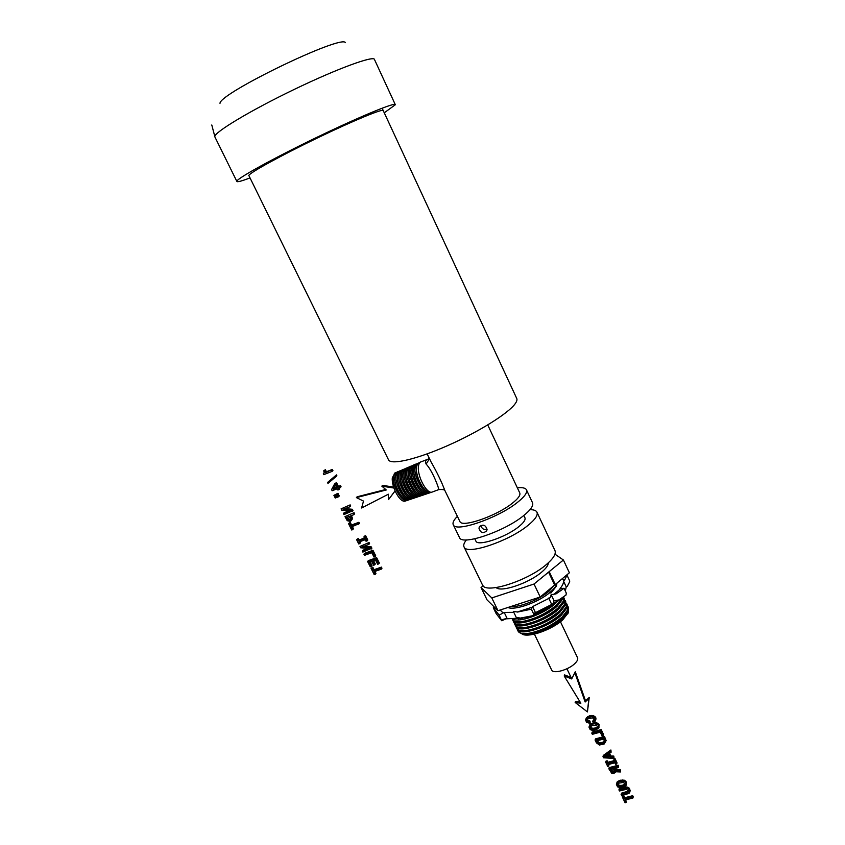 <?xml version="1.0" encoding="UTF-8"?>
<svg xmlns="http://www.w3.org/2000/svg" width="845" height="845" viewBox="0 0 845 845"><rect width="100%" height="100%" fill="white"/><g stroke="black" fill="none" stroke-linecap="round" stroke-linejoin="round"><path stroke-width="1.27" d="M323.329 473.781L324.195 472.608L323.741 470.792L324.596 470.454L325.631 472.524L332.349 469.419L332.93 470.57L332.159 471.352L323.762 474.647L323.329 473.781L323.994 473.126M331.567 470.19L332.159 471.352M323.741 470.792L325.388 469.683L326.423 471.753L332.349 469.419M324.596 470.454L325.388 469.683M325.631 472.524L326.423 471.753M327.522 482.506L336.437 474.89L336.88 475.767L336.109 476.548L327.966 483.393L327.522 482.506L336.437 474.89M335.666 475.661L336.109 476.548M338.866 489.635L337.905 490.005L337.271 488.759L332.148 490.734L331.578 489.582L334.662 483.784L335.718 483.372L337.662 487.238L340.503 485.643L341.074 486.783L338.243 488.389L338.866 489.635L339.637 488.843L339.215 488.009M339.732 486.445L340.313 487.586M334.662 483.784L336.49 482.579L338.433 486.445L340.503 485.643M335.718 483.372L336.49 482.579M337.662 487.238L338.433 486.445M332.972 489.054L335.296 484.808L336.701 487.618L332.972 489.054L335.454 485.136M336.49 487.195L333.743 488.262M333.912 495.35L337.937 493.3L338.37 494.156L337.599 494.959L334.345 496.205L333.912 495.35L337.937 493.3M337.166 494.103L337.599 494.959M334.831 497.177L338.856 495.128L339.278 495.973L338.518 496.775L335.254 498.022L334.831 497.177L338.856 495.128M338.095 495.93L338.518 496.775M343.429 513.538L350.263 510.961L341.76 510.232L341.074 508.859L350.157 504.887L350.686 505.933L349.936 506.757L343.102 509.345L351.615 510.105L352.365 509.281L353.041 510.623L343.957 514.584L343.429 513.538L344.179 512.704L349.07 510.866M349.407 505.711L349.936 506.757M345.003 508.616L352.365 509.281M351.615 510.105L352.291 511.457M341.074 508.859L350.157 504.887M344.992 516.633L354.066 512.672L354.646 513.823L353.907 514.658L350.379 515.978L351.024 517.256L351.763 516.422L352.45 518.914L350.221 521.365L347.221 520.7L344.992 516.633L354.066 512.672M353.326 513.506L353.907 514.658M351.362 515.608L351.763 516.422M351.024 517.256L351.615 518.576L352.354 517.731M351.615 518.576L351.71 519.759L352.45 518.914M351.71 519.759L351.224 520.731M347.813 519.664L346.587 517.404L349.355 516.358L350.506 519.284L348.32 520.129L347.813 519.664L348.562 518.83L347.57 517.034M347.358 518.946L348.108 518.101M348.32 520.129L349.07 519.295L348.562 518.83M348.9 520.298L349.65 519.464L349.07 519.295M349.619 520.171L350.369 519.326L349.65 519.464M352.724 529.625L351.721 529.995L348.499 523.583L349.503 523.213L350.833 525.854L358.893 522.284L359.474 523.435L351.404 526.995L352.724 529.625L353.463 528.769L352.397 526.636M358.153 523.129L358.734 524.28M348.499 523.583L350.242 522.368L351.573 524.998L358.893 522.284M349.503 523.213L350.242 522.368M350.833 525.854L351.573 524.998M359.759 543.578L358.755 543.948L356.579 539.628L357.583 539.258L358.386 540.853L364.702 538.55L363.899 536.955L364.617 536.089L365.632 535.719L367.807 540.05L366.075 541.286L365.272 539.691L358.956 541.994L359.759 543.578L360.488 542.712L359.949 541.634M363.899 536.955L365.632 535.719M364.913 536.586L367.089 540.916M356.579 539.628L358.312 538.392L359.114 539.987L364.448 538.033M357.583 539.258L358.312 538.392M358.386 540.853L359.114 539.987M362.325 551.035L369.159 548.574L360.688 547.782L360.002 546.43L369.054 542.532L369.571 543.567L368.853 544.433L362.019 546.916L370.522 547.74L371.23 546.863L371.895 548.194L362.854 552.081L362.325 551.035L363.044 550.158L367.786 548.447M368.336 543.409L368.853 544.433M364.079 546.166L371.23 546.863M370.522 547.74L371.187 549.07M360.002 546.43L369.054 542.532M363.92 554.193L372.254 551.193L372.962 550.306L375.729 555.83L375.022 556.718L374.018 557.087L371.811 552.704L364.491 555.334L363.92 554.193L364.639 553.306L372.962 550.306M372.254 551.193L375.022 556.718M374.61 564.893L373.617 565.252L371.694 561.429L369.191 562.316L371.304 566.499L370.3 566.858L367.617 561.534L375.951 558.566L376.659 557.668L379.384 563.108L377.673 564.365L375.507 560.066L372.687 561.069L374.61 564.893L375.317 563.995L373.67 560.721M375.951 558.566L378.687 564.006M371.304 566.499L372.011 565.601L370.184 561.967M367.617 561.534L368.325 560.636L376.659 557.668M375.243 574.325L374.24 574.674L371.061 568.368L372.064 568.02L373.374 570.607L380.704 568.03L381.401 567.122L381.961 568.252L381.275 569.16L373.944 571.748L375.243 574.325L375.94 573.406L374.926 571.4M380.704 568.03L381.275 569.16M371.061 568.368L372.772 567.111L374.082 569.699L381.401 567.122M372.064 568.02L372.772 567.111M373.374 570.607L374.082 569.699M592.651 721.567L594.447 719.718L592.683 717.88L588.183 718.672L586.81 720.204L587.349 721.609L589.652 722.264L590.201 723.415L586.567 722.338L585.585 720.003L586.029 718.778L591.268 716.592L594.457 717.521L595.672 719.908L593.211 722.728L593.032 720.415L594.384 719.475M593.634 721.017L594.003 719.877M586.948 721.07L587.328 719.929L590.021 721.123L590.201 723.415M587.243 719.38L587.328 719.929M587.349 721.609L587.729 720.468M587.951 722.01L588.331 720.859M588.722 722.232L589.092 721.081M589.652 722.264L590.021 721.123M585.585 720.003L587.592 716.592L591.648 715.451L594.827 716.38L595.746 717.574L595.408 721.007M586.029 718.778L586.409 717.627M587.212 717.732L587.592 716.592M589.134 716.94L589.514 715.799M591.268 716.592L591.648 715.451M593.063 716.803L593.433 715.662M594.457 717.521L594.827 716.38M595.387 718.715L595.746 717.574M595.672 719.908L596.031 718.757M588.986 727.122L592.926 722.94L596.845 722.802L599.158 724.714L598.63 728.464L593.38 730.598L590.211 729.668L588.986 727.122L589.81 724.746L592.926 722.94M592.556 724.091L594.679 723.753L595.049 722.602M594.679 723.753L596.475 723.964L596.845 722.802M596.475 723.964L597.869 724.683L598.228 723.531M597.869 724.683L598.788 725.866L599.158 724.714M598.788 725.866L599.084 727.218M589.43 725.897L589.81 724.746M590.634 724.873L591.004 723.721M591.595 725.813L596.084 725.021L597.837 727.017L596.454 728.548L591.986 729.33L590.222 727.344L591.595 725.813M590.359 728.2L590.644 726.52M590.972 728.918L590.729 727.049M591.986 729.33L592.356 728.168L591.352 727.756M593.327 729.404L593.697 728.253L592.356 728.168M594.954 729.119L595.324 727.967L593.697 728.253M596.454 728.548L596.823 727.387L595.324 727.967M597.426 727.83L597.785 726.689L596.823 727.387M591.817 733.217L600.837 730.745L601.186 729.584L603.742 734.928L603.383 736.101L602.295 736.396L600.267 732.15L592.345 734.316L591.817 733.217L592.187 732.055L601.186 729.584M600.837 730.745L603.383 736.101M596.422 742.839L595.102 740.072L595.461 738.91L604.46 736.449L606.118 740.6L604.228 743.959L599.443 745.015L596.422 742.839M595.102 740.072L604.112 737.622L604.46 736.449M604.112 737.622L605.432 740.389L605.78 739.217M605.432 740.389L605.77 741.773M598.08 743.315L596.707 740.896L603.562 739.037L604.524 741.54L603.298 743.009L598.978 743.78L598.08 743.315L598.45 742.142L597.521 740.674M597.457 742.459L597.816 741.287M598.978 743.78L599.337 742.597L598.45 742.142M600.214 743.864L600.573 742.681L599.337 742.597M601.841 743.558L602.2 742.375L600.573 742.681M603.298 743.009L603.657 741.836L602.2 742.375M604.46 741.245L603.657 741.836M604.196 742.354L604.481 741.371M602.981 756.592L610.565 751.163L610.914 749.98L611.093 752.261L608.854 753.846L610.428 757.141L610.766 755.948L613.829 756.106L614.03 758.43L603.562 757.796L602.981 756.592L603.341 755.398L610.914 749.98M610.565 751.163L611.093 752.261M609.541 753.36L610.766 755.948M610.428 757.141L613.491 757.31L613.829 756.106M613.491 757.31L614.03 758.43M604.566 756.845L607.935 754.522L609.15 757.067L604.566 756.845M608.558 755.831L606.203 755.715M608.78 766.109L607.692 766.394L605.717 762.264L606.805 761.979L607.534 763.5L614.357 761.704L613.966 758.979L615.065 758.694L617.03 762.824L616.702 764.028L615.604 764.313L614.875 762.792L608.051 764.588L608.78 766.109L608.875 764.376M613.628 760.183L614.727 759.887L615.065 758.694M614.727 759.887L616.702 764.028M605.717 762.264L606.066 761.07L607.154 760.785L607.882 762.296L613.882 760.711M606.805 761.979L607.154 760.785M607.534 763.5L607.882 762.296M615.329 772.319L613.914 773.376L611.706 773.228L608.854 768.813L617.853 766.457L618.191 765.253L618.382 767.566L614.579 768.559L615.118 769.689L615.445 768.475L616.871 769.932L620.209 769.499L620.484 771.96L615.435 771.76L615.329 772.319L615.477 771.791M617.853 766.457L618.382 767.566M615.118 769.689L615.551 770.503L615.878 769.288M615.551 770.503L615.973 770.978L616.311 769.763M615.973 770.978L616.544 771.147L616.871 769.932M616.544 771.147L617.368 771.073L617.695 769.858M617.368 771.073L618.561 770.82L618.889 769.605M618.561 770.82L619.364 770.693L619.691 769.478M619.364 770.693L620.209 769.499M619.881 770.714L620.484 771.96M608.854 768.813L609.192 767.609L618.191 765.253M611.537 771.665L610.481 769.626L613.47 768.844L614.368 770.872L614.093 771.918L612.034 772.108L611.294 769.415M611.115 770.967L611.453 769.753M612.034 772.108L611.875 770.45M612.636 772.309L612.974 771.094L612.371 770.894M613.396 772.235L613.734 771.02L612.974 771.094M614.326 770.756L613.734 771.02M614.093 771.918L614.368 770.915M616.385 784.361L618.033 782.195L619.955 781.467L620.272 780.241L624.18 780.167L626.472 782.047L625.965 785.797L620.726 787.804L617.568 786.853L616.385 784.361L617.156 781.952L620.272 780.241M619.955 781.467L622.078 781.16L622.395 779.935M622.078 781.16L623.863 781.393L624.18 780.167M623.863 781.393L625.247 782.111L625.564 780.886M625.247 782.111L626.156 783.283L626.472 782.047M626.156 783.283L626.43 784.593M616.829 783.178L617.156 781.952M618.033 782.195L618.36 780.97M618.984 783.125L623.462 782.417L625.194 784.382L623.8 785.85L619.343 786.547L617.611 784.593L618.984 783.125M617.737 785.428L618.001 783.833M618.339 786.135L618.065 784.202M619.343 786.547L619.67 785.322L618.667 784.899M620.684 786.642L621.001 785.417L619.67 785.322M622.3 786.389L622.628 785.153L621.001 785.417M623.8 785.85L624.128 784.614L622.628 785.153M624.772 785.163L625.089 783.938L624.128 784.614M621.107 794.416L627.793 792.61L628.437 790.645L626.261 789.367L619.459 790.983L618.941 789.906L624.518 788.491L624.835 787.255L626.536 787.012L627.93 787.234L629.842 789.135L629.641 792.716L628.743 793.518L621.624 795.515L621.424 793.18L628.532 791.026M624.518 788.491L626.219 788.248L626.536 787.012M626.219 788.248L627.613 788.469L627.93 787.234M627.613 788.469L628.701 789.167L629.007 787.931M628.701 789.167L629.536 790.371L629.842 789.135M629.536 790.371L629.895 791.68L630.201 790.434M629.895 791.68L629.641 792.716M626.736 793.001L627.053 791.754M627.793 792.61L628.099 791.374M628.427 792.092L628.617 791.353M618.941 789.906L619.269 788.67L624.835 787.255M626.177 802.475L625.089 802.75L622.216 796.75L623.304 796.476L624.487 798.947L632.398 796.962L632.704 795.715L633.211 796.793L632.916 798.039L625.004 800.025L626.177 802.475L625.818 799.824M632.398 796.962L632.916 798.039M622.216 796.75L622.543 795.504L623.621 795.229L624.804 797.701L632.704 795.715M623.304 796.476L623.621 795.229M624.487 798.947L624.804 797.701M395.037 490.892L388.51 499.627L395.069 490.956M388.51 499.627L388.373 494.198L361.607 507.993L363.508 501.096L356.4 497.599L357.139 496.786L385.721 489.487M356.4 497.599L386.281 489.973L381.845 486.15L382.553 485.347L393.622 487.079M381.845 486.15L393.939 488.04M574.885 672.821L585.152 702.005L588.859 698.551L587.433 711.902L589.24 697.431L585.532 700.885L575.297 671.733L571.706 678.947L575.297 671.733M587.433 711.902L575.16 702.47L575.561 701.35L580.071 701.952M575.16 702.47L580.853 703.23L564.196 675.989L564.608 674.901L572.107 677.859M564.196 675.989L571.706 678.947M585.152 702.005L585.532 700.885M588.859 698.551L589.24 697.431M577.484 657.632L577.494 657.653C578.244 659.184 577.304 661.202 574.695 663.695C568.231 670 553.327 674.12 551.701 670.117L534.389 634.077M568.294 612.678L562.728 619.881C553.232 628.553 533.068 636.454 524.491 634.922L522.463 634.437M567.27 610.808L568.241 610.977L562.749 618.16C552.641 626.62 541.508 632.049 529.35 634.426C541.719 632.218 552.957 627.022 563.066 618.846L568.262 612.741L568.453 607.249M529.35 634.426L523.308 634.584L518.914 632.218M517.034 628.807L518.217 631.395C519.601 633.549 523.298 634.151 529.308 633.201C541.423 630.676 552.387 625.279 562.2 617.019L567.703 609.847L567.069 604.312M517.341 629.588C519.939 636.243 548.574 627.412 561.333 615.181L566.847 608.02L566.657 603.552M525.791 633.613L530.121 633.19C541.867 630.719 552.429 625.48 561.83 617.494L564.323 614.896M521.217 624.751L525.41 624.36C537.462 621.846 548.299 616.47 557.922 608.242L560.33 605.707M568.241 610.977L568.041 606.488M524.259 630.666L528.547 630.243C540.399 627.761 551.056 622.48 560.531 614.41L562.992 611.833M515.619 625.881L516.802 628.469C518.165 630.592 521.809 631.183 527.734 630.264C539.87 627.74 550.887 622.332 560.784 614.04L566.308 606.89L565.675 601.365M515.936 626.663C518.503 633.275 547.137 624.413 559.918 612.202L565.453 605.062L565.263 600.605M522.728 627.708L526.984 627.307C538.93 624.804 549.683 619.48 559.232 611.326L561.661 608.77M514.214 622.955L514.52 623.737C517.066 630.296 545.701 621.402 558.503 609.224L564.048 602.094L563.869 597.658M514.52 623.737L515.387 625.543C516.728 627.624 520.319 628.215 526.15 627.317C538.318 624.804 549.398 619.385 559.379 611.051L564.904 603.932L564.291 598.418M512.799 620.029L513.105 620.8C515.63 627.317 544.254 618.392 557.087 606.235L562.654 599.126L563.119 597.309M513.105 620.8L513.971 622.607C515.292 624.666 518.83 625.247 524.565 624.37C536.765 621.867 547.898 616.428 557.964 608.073L563.509 600.964L563.594 596.95M512.123 618.783L512.556 619.67C513.855 621.698 517.33 622.279 522.992 621.413L523.837 621.402C535.983 618.878 546.916 613.47 556.612 605.157L558.989 602.643M522.992 621.413C535.202 618.92 546.388 613.481 556.549 605.083L562.073 598.059M512.492 618.762C517.393 623.504 543.715 614.495 555.672 603.245L558.83 599.982M518.133 618.825L529.403 616.692M533.639 615.171C542.131 611.748 549.197 607.523 554.827 602.517M514.425 618.624L525.326 617.642M533.808 614.833L553.517 603.467M556.675 583.335C556.432 585.743 554.341 588.659 550.38 592.081C539.173 602.031 514.785 610.819 507.94 607.481M556.95 583.113L556.485 586.092L550.866 593.095M554.267 585.342L549.102 591.141C539.564 599.527 519.664 607.513 511.045 606.478M421.38 461.719L426.894 459.606M421.285 461.74C419.595 462.152 418.624 463.926 418.381 467.063C417.441 476.506 426.514 493.522 431.732 492.202L432.767 491.843M431.658 492.212L430.559 492.593C428.214 492.793 425.626 490.966 422.806 487.132C418.729 480.985 416.532 474.784 416.236 468.553L417.398 463.673L420.356 462.13M416.258 469.302L416.268 469.566C416.532 475.228 418.539 480.879 422.268 486.498L423.577 488.156M430.369 492.614L429.175 493.057C423.609 494.494 414.261 477.689 414.895 468.5L416.046 464.243L417.736 463.324M428.964 493.089L427.75 493.533C425.394 493.733 422.796 491.896 419.965 488.03C415.962 481.977 413.807 475.893 413.511 469.757L414.673 464.834L416.089 463.937M429.017 457.736L428.214 459.088C425.637 459.817 424.95 461.486 426.144 464.095C432.693 470.918 439.094 488.663 438.787 489.593L439.284 489.424M413.532 470.507L413.543 470.76C413.818 476.326 415.772 481.882 419.437 487.407L420.725 489.054M430.116 460.007L430.971 461.761C437.076 472.471 441.671 481.967 444.755 490.258L444.935 490.702C444.618 489.667 442.569 489.297 438.787 489.593L431.816 492.191M426.155 494.019L424.95 494.473C422.563 494.663 419.954 492.815 417.124 488.928C413.205 482.981 411.092 476.992 410.786 470.961L411.959 465.975L413.87 464.877M427.559 493.554L426.366 493.998C420.81 495.434 411.515 478.756 412.159 469.63L413.332 465.394L415.011 464.475M487.745 424.94L519.675 492.751C520.805 495.033 518.228 498.645 511.912 503.567C495.983 516.2 462.078 527.829 459.944 521.629L444.755 490.258M410.807 471.7L410.818 471.954C411.092 477.425 413.025 482.875 416.606 488.304L417.884 489.952M517.341 487.797C522.231 487.301 525.241 487.914 526.361 489.635C527.755 492.403 524.618 496.786 516.96 502.786C497.515 518.26 455.909 532.519 453.353 524.925C452.297 522.981 453.638 520.119 457.388 516.358M412.286 465.627L410.607 466.546L409.445 470.749C408.79 479.812 418.021 496.374 423.556 494.938L422.151 495.413C419.754 495.603 417.134 493.744 414.293 489.825C410.459 483.974 408.378 478.09 408.061 472.165L409.244 467.127L410.649 466.25M424.75 494.494L423.556 494.938M423.356 494.959L422.151 495.413M526.361 489.635L532.424 502.553C533.871 505.447 530.797 509.915 523.192 515.978C503.895 531.632 462.289 545.648 459.595 537.769L453.353 524.925M478.988 528.241L479.316 526.931C482.907 523.942 485.484 524.787 487.079 529.456L486.72 530.787C483.139 533.829 480.551 532.973 478.988 528.241M408.093 472.894L408.103 473.147C408.388 478.523 410.279 483.879 413.775 489.213L415.053 490.861M487.079 529.213C483.752 530.016 481.713 528.738 480.963 525.379M409.571 466.778L407.892 467.697L406.73 471.869C406.054 480.879 415.244 497.304 420.768 495.878L419.352 496.342C416.944 496.543 414.314 494.663 411.462 490.713C407.712 484.967 405.674 479.189 405.357 473.358L406.529 468.267L408.441 467.179M421.951 495.434L420.768 495.878M420.556 495.899L419.352 496.342M405.378 474.077L405.389 474.341C405.684 479.611 407.533 484.872 410.966 490.111L412.233 491.758M406.857 467.929L405.188 468.838L404.016 472.989C403.329 481.935 412.466 498.233 417.969 496.807L416.564 497.272C414.134 497.473 411.494 495.582 408.642 491.61C404.977 485.959 402.97 480.277 402.642 474.552L403.825 469.419L405.737 468.32M419.162 496.364L417.969 496.807M417.768 496.828L416.564 497.282M523.858 515.461L524.851 517.573C525.854 519.601 523.773 522.685 518.619 526.815C505.69 537.378 477.911 546.641 475.946 541.212L474.784 538.804M402.674 475.27L402.685 475.524C402.98 480.71 404.797 485.864 408.146 491.008L409.402 492.656M530.005 509.672C533.617 509.672 535.899 510.443 536.85 511.975C538.339 514.943 535.297 519.485 527.734 525.601C508.542 541.381 466.936 555.218 464.137 547.127C463.166 545.395 463.926 542.997 466.429 539.913M395.08 472.809L392.323 477.816C391.298 486.477 399.474 501.941 404.639 501.201L407.248 500.06M404.153 469.07L402.484 469.978L401.312 474.108C400.614 482.991 409.688 499.163 415.191 497.737L416.374 497.304M414.979 497.758L413.786 498.212C411.335 498.402 408.684 496.501 405.822 492.498C402.241 486.952 400.276 481.375 399.949 475.746L401.121 470.559L403.033 469.471M536.85 511.975L554.827 550.264C556.464 553.57 553.591 558.376 546.197 564.682C527.428 580.969 485.833 594.12 482.601 585.184L464.137 547.127M396.073 472.492L394.414 473.39L393.231 477.446C392.502 486.15 401.407 501.941 406.857 500.525L405.051 501.127M408.04 500.092L406.857 500.525M399.981 476.453L399.991 476.707C400.287 481.798 402.072 486.857 405.346 491.906L406.593 493.543M394.594 478.819L394.604 479.062C394.921 483.963 396.632 488.843 399.748 493.691L400.974 495.328M410.807 499.163L409.635 499.596C404.163 501.022 395.196 485.093 395.914 476.337L397.097 472.26L398.766 471.352M409.424 499.617L408.23 500.06C405.748 500.261 403.076 498.328 400.213 494.272C396.791 488.928 394.9 483.551 394.562 478.133L395.745 472.83L397.646 471.753M401.459 470.211L399.791 471.119L398.618 475.217C397.911 484.048 406.92 500.092 412.402 498.666L413.585 498.233M412.202 498.687L411.008 499.141C408.536 499.332 405.875 497.42 403.012 493.385C399.516 487.945 397.583 482.463 397.245 476.939L398.428 471.7L400.34 470.612M548.352 562.802C548.342 565.252 546.113 568.358 541.677 572.107C528.854 583.251 500.705 592.704 496.173 587.56M397.287 477.636L397.298 477.89C397.604 482.875 399.347 487.85 402.547 492.793L403.783 494.441M555.271 584.508L569.393 572.783L563.404 560.003L549.187 571.632L555.271 584.508L540.208 597.014L534.029 584.022L491.801 597.933L481.037 587.529L483.129 585.87M554.954 554.172L563.404 560.003M549.187 571.632L534.029 584.022M548.563 572.139L554.647 585.025M540.208 597.014L498.001 610.703L491.801 597.933M498.001 610.703L487.047 599.897L481.037 587.529M551.162 594.679L554.045 600.753L558.894 599.95L566.002 595.049L566.298 593.116L564.037 588.3L556.063 593.877L551.162 594.679L550.338 597.658L532.582 606.625L535.36 612.424L533.681 614.04L531.357 609.192L517.584 612.044L513.337 611.357L516.242 617.389L518.524 618.741M513.802 612.34L504.211 612.424L506.968 618.128L505.944 618.846L506.968 618.128M496.205 608.939L493.311 607.735L499.141 615.118L504.211 612.424M569.784 581.117L566.995 575.17L564.492 580.367L563.446 580.927C563.742 582.965 562.612 585.511 560.045 588.543L564.037 588.3M531.357 609.192L532.582 606.625M566.889 575.931L565.569 575.963M554.045 600.753L553.211 603.7L535.308 612.741M548.68 598.049L551.553 604.09M569.678 581.835L567.28 586.303L566.235 586.863L565.316 591.014M563.446 580.927L566.235 586.863M493.311 607.735L496.163 613.607L501.676 620.705L499.141 615.118M516.242 617.389L520.435 618.075L532.984 615.656L533.681 614.04M501.761 620.663L505.944 618.846L501.761 620.748M501.444 619.86L505.891 618.656M517.172 618.265L505.965 618.836M388.351 459.49L388.615 460.029C391.615 465.099 416.997 459.184 447.839 445.526C478.65 431.932 508.109 413.511 515.049 403.899C516.908 401.375 517.415 399.463 516.591 398.164L382.12 108.181M248.757 175.686L248.81 175.485C249.55 172.824 280.878 155.564 317.382 137.988C353.886 120.381 383.915 108.054 383.408 110.6L383.345 110.832M250.025 177.904C241.48 181.168 237.086 182.319 236.832 181.358L236.864 181.189C237.265 178.284 273.886 158.047 317.213 137.165C360.54 116.251 395.999 101.717 395.333 104.738L384.264 112.807M566.921 668.754L571.738 678.852M562.749 618.16L563.066 618.846M416.046 464.243L416.786 464.792M426.144 464.095L429.461 458.655M392.323 477.816L393.231 477.446M397.097 472.26L397.805 472.788M399.791 471.119L400.498 471.647M517.214 612.023L532.329 607.164M500.113 610.016L503.145 612.984M564.492 580.367L562.252 578.709M549.514 598.006L550.803 596.919M553.507 594.669L560.879 588.5M533.734 614.97L534.938 613.301M395.333 104.738L374.536 59.636C374.504 55.073 338.095 68.265 294.409 89.338C250.722 110.346 214.493 132.147 214.831 136.563L211.789 124.986M219.996 103.333C219.404 93.383 341.697 34.265 345.478 42.662M577.494 657.653L560.457 621.751M524.491 634.922L523.308 634.584M567.713 614.019L568.262 612.741M530.121 633.19L529.308 633.201M561.83 617.494L562.39 616.839M528.547 630.243L527.734 630.264M560.531 614.41L561.091 613.755M526.984 627.307L526.15 627.317M559.232 611.326L559.791 610.671M525.41 624.36L524.565 624.37M557.922 608.242L558.492 607.576M556.612 605.157L557.193 604.481M522.263 618.445L521.418 618.455M431.732 492.202L430.559 492.593M422.268 486.498L422.806 487.132M429.165 493.068L427.75 493.533M419.437 487.407L419.965 488.03M430.137 460.039L427.158 453.892M424.95 494.473L426.355 493.998M416.606 488.304L417.124 488.928M413.775 489.213L414.293 489.825M479.696 526.35L479.316 526.931M410.966 490.111L411.462 490.713M408.146 491.008L408.642 491.61M415.18 497.737L413.786 498.212M405.346 491.906L405.822 492.498M411.008 499.131L412.402 498.666M399.748 493.691L400.213 494.272M408.23 500.06L409.624 499.596M402.547 492.793L403.012 493.385M518.291 618.804L520.435 618.075M553.211 603.7L558.894 599.95M388.615 460.029L248.821 175.454M236.832 181.358L214.841 136.837"/></g></svg>
